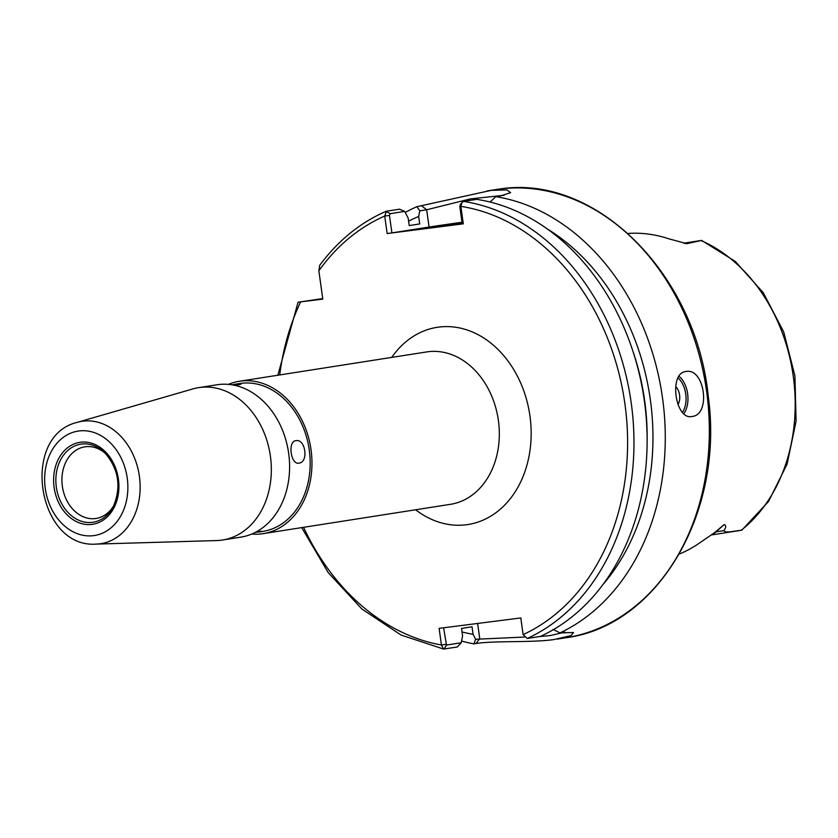 <?xml version="1.0" encoding="UTF-8"?>
<svg xmlns="http://www.w3.org/2000/svg" width="838" height="838" viewBox="0 0 838 838"><rect width="100%" height="100%" fill="white"/><g stroke="black" fill="none" stroke-linecap="round" stroke-linejoin="round"><path stroke-width="1.26" d="M677.963 404.534A11.344 7.071 82.7 0 0 675.658 386.569M692.062 416.476C711.221 414.936 704.664 367.243 685.819 371.548C668.556 372.868 675.166 420.571 692.062 416.476L691.811 416.517M462.031 222.51L437.279 226.323L462.136 223.254M684.363 243.366A22.134 17.294 81.1 0 1 686.783 243.669L668.588 238.746A163.368 127.659 -98.9 0 0 628.008 233.456M539.578 636.545L550.116 635.581L564.917 632.166M686.783 243.669L701.375 240.485M679.304 554.065A164.499 128.549 -98.9 0 0 698.054 544.03L714.238 532.863L724.231 524.546C726.295 525.489 726.179 527.511 723.896 530.611C725.341 533.555 735.073 530.747 741.19 530.297L741.19 530.297A161.483 126.192 -98.9 0 0 793.251 376.22A161.483 126.192 -98.9 0 0 700.987 240.548M504.078 195.264L470.369 198.91L426.668 209.772L419.807 210.841L416.853 206.703L491.194 190.362L506.969 189.901L510.635 192.646L500.705 195.883L495.803 196.647L490.104 202.042M553.017 629.411L559.994 632.889A226.815 177.237 -98.9 0 0 662.209 395.819A226.815 177.237 -98.9 0 0 495.803 196.647M559.994 632.889L573.538 632.522L570.982 635.633L553.53 639.635C530.873 642.746 493.414 640.609 475.963 643.542L473.858 643.867L475.638 639.268L473.061 634.282L472.024 626.782L461.539 628.427L462.576 635.927L461.214 642.756L457.297 646.999L443.574 649.052L441.427 644.998L439.122 628.364L520.807 617.952L523.111 634.596L527.217 638.472L540.363 636.419A226.815 177.237 -98.9 0 0 644.108 399.077A226.815 177.237 -98.9 0 0 476.707 199.35L463.55 201.403L461.979 202.471L460.869 206.368L463.288 223.84L387.156 233.54L384.726 216.068L386.402 211.239L399.548 209.175L404.702 211.406L390.204 213.68L389.461 215.408L391.891 232.891L387.156 233.54M234.368 385.271L238.694 384.82C242.381 383.93 241.732 383.657 236.766 383.993L231.906 384.82M238.694 384.82L241.082 384.045M255.15 532.486L261.508 531.261L256.334 531.868M298.988 463.131C308.813 462.335 305.535 438.484 295.866 440.673C287.476 441.291 290.786 465.153 298.988 463.131L298.862 463.152M228.345 384.38A77.117 60.263 81.1 0 1 239.312 381.269A77.117 60.263 81.1 0 1 240.653 381.081A77.117 60.263 81.1 0 1 310.919 448.99A77.117 60.263 81.1 0 1 263.184 533.649A77.117 60.263 81.1 0 1 261.844 533.837A77.117 60.263 81.1 0 1 251.788 534.047M235.394 384.181L239.668 383.511A74.844 58.492 81.1 0 1 240.967 383.333A74.844 58.492 81.1 0 1 309.159 449.241A74.844 58.492 81.1 0 1 262.828 531.407L258.565 532.078M113.895 505.419A36.244 28.324 81.1 0 1 96.066 518.45A36.244 28.324 81.1 0 1 95.438 518.544A36.244 28.324 81.1 0 1 62.41 486.627A36.244 28.324 81.1 0 1 84.848 446.843A36.244 28.324 81.1 0 1 85.476 446.748A36.244 28.324 81.1 0 1 105.808 453.798M77.169 422.383L192.876 388.926A77.117 60.263 81.1 0 1 198.69 387.638A77.117 60.263 81.1 0 1 200.02 387.449A77.117 60.263 81.1 0 1 270.286 455.348A77.117 60.263 81.1 0 1 222.552 540.007A77.117 60.263 81.1 0 1 221.222 540.206A77.117 60.263 81.1 0 1 216.633 540.562L96.234 544.092C37.406 548.701 19.756 435.98 77.169 422.383A61.897 48.374 81.1 0 1 82.91 421.189A61.897 48.374 81.1 0 1 139.401 476.382A61.897 48.374 81.1 0 1 99.921 543.799A61.897 48.374 81.1 0 1 96.234 544.092M198.69 387.638L216.948 384.778A77.117 60.263 81.1 0 1 218.278 384.59A77.117 60.263 81.1 0 1 288.544 452.489A77.117 60.263 81.1 0 1 240.81 537.148L222.552 540.007M419.807 210.841L418.665 216.476L419.702 223.935L409.216 225.579L408.179 218.121L404.702 211.406M602.92 584.599A216.026 168.815 -98.9 0 0 547.204 228.889M461.56 641.028A226.815 177.237 -98.9 0 0 473.858 643.867M462.031 631.967A216.026 168.815 -98.9 0 0 473.061 634.282M647.125 441.479A208.672 163.064 -98.9 0 0 633.057 351.635M322.714 298.59L298.056 302.235L277.849 375.235M298.852 302.089L322.787 299.124L318.859 270.779L319.707 265.311C338.06 240.632 360.151 222.646 385.983 211.354L390.204 213.68M416.853 206.703A226.815 177.237 -98.9 0 0 405.236 212.443M418.665 216.476A216.026 168.815 -98.9 0 0 408.598 221.169M462 222.259A45.367 0.629 -7.9 0 0 429.066 227.067L391.891 232.891M463.288 223.84L462.23 223.924L459.8 206.452L460.544 204.713M475.638 639.268L524.42 637.058M443.616 627.788L446.486 645.061L461.214 642.756M389.461 215.408L384.726 216.068A222.28 173.696 -98.9 0 0 318.859 270.779M523.111 634.596A222.28 173.696 -98.9 0 0 624.666 402.146A222.28 173.696 -98.9 0 0 460.869 206.368L459.8 206.452M444.14 649.062L446.486 645.061M303.576 527.322A222.28 173.696 -98.9 0 0 441.427 644.998L445.91 644.359M682.467 412.317A21.317 13.303 82.7 0 0 678.057 377.907M679.031 376.241A22.678 14.152 -97.3 0 1 683.818 413.689M499.511 189.053L499.637 189.032C595.944 173.592 696.493 274.655 708.33 396.929C724.21 512.678 657.82 626.07 565.849 637.76A226.815 177.237 -98.9 0 0 706.245 388.759A226.815 177.237 -98.9 0 0 499.584 189.042A226.815 177.237 -98.9 0 0 495.656 189.598L487.108 190.938M239.312 381.269L426.678 351.929A77.117 60.263 81.1 0 1 428.009 351.74A77.117 60.263 81.1 0 1 498.275 419.639A77.117 60.263 81.1 0 1 450.54 504.298L263.184 533.649M391.755 357.397A99.795 77.986 81.1 0 1 438.882 327.082A99.795 77.986 81.1 0 1 529.962 416.067A99.795 77.986 81.1 0 1 466.305 524.766A99.795 77.986 81.1 0 1 415.617 509.776M92.39 522.336A39.522 30.88 81.1 0 1 56.324 487.098A39.522 30.88 81.1 0 1 81.527 444.056A39.522 30.88 81.1 0 1 104.792 452.771A39.522 30.88 81.1 0 1 113.245 506.707A39.522 30.88 81.1 0 1 92.39 522.336M80.563 442.223A41.481 32.42 81.1 0 1 118.42 479.21A41.481 32.42 81.1 0 1 91.96 524.389A41.481 32.42 81.1 0 1 54.103 487.402A41.481 32.42 81.1 0 1 80.563 442.223M79.002 430.962A52.857 41.303 81.1 0 1 127.24 478.079A52.857 41.303 81.1 0 1 93.521 535.65A52.857 41.303 81.1 0 1 45.283 488.523A52.857 41.303 81.1 0 1 79.002 430.962M527.217 638.472A226.815 177.237 -98.9 0 0 630.962 401.14A226.815 177.237 -98.9 0 0 463.55 201.403M300.601 301.952A222.28 173.696 -98.9 0 0 279.714 374.942M724.231 524.546L716.04 531.847L723.896 530.611M714.94 532.235A8.171 4.546 -131.7 0 1 716.04 531.847A22.134 17.294 81.1 0 1 712.813 534.057M429.066 227.067L426.668 209.772L421.755 205.939M477.629 623.451L479.734 638.619L475.963 643.542M683.714 243.209L701.605 240.401L735.23 261.383L763.292 292.734L783.708 331.932L794.927 375.864L796.1 421.105L787.102 464.084L768.572 501.438L741.819 530.192M565.849 637.76L557.322 639.101M104.792 452.771C118.755 468.997 121.573 486.983 113.245 506.707M443.574 649.052L401.161 635.089L361.953 609.079L328.171 572.553L301.711 527.615M497.919 189.262L495.656 189.598M711.672 534.916L741.682 530.224M460.093 205.006L461.968 202.471"/></g></svg>
